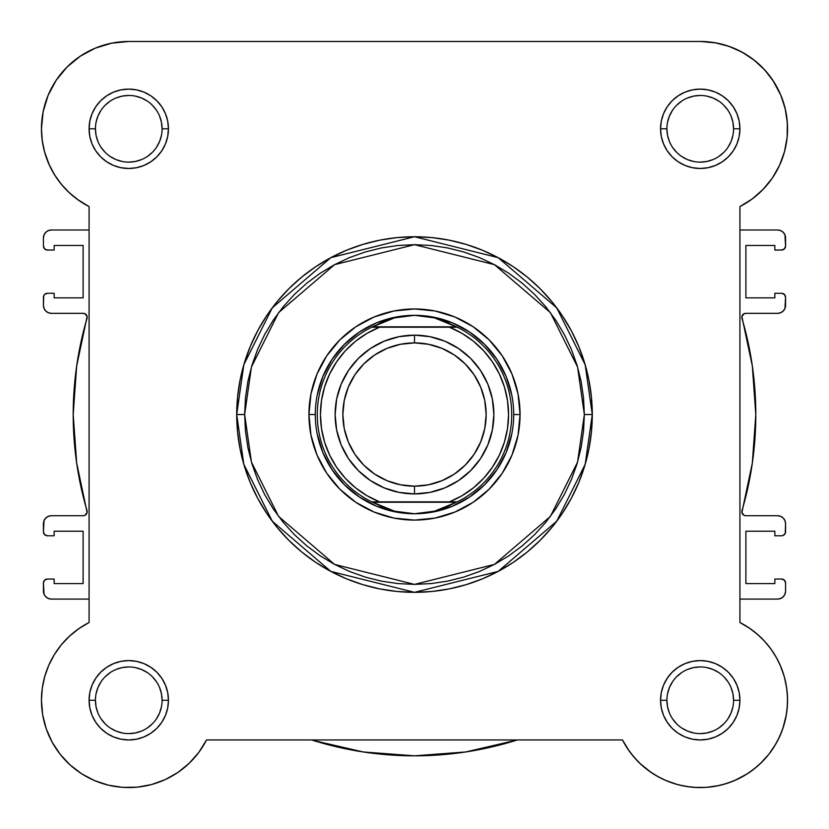 <?xml version="1.0" encoding="UTF-8"?>
<svg xmlns="http://www.w3.org/2000/svg" width="829" height="829" viewBox="0 0 829 829"><rect width="100%" height="100%" fill="white"/><g stroke="black" fill="none" stroke-linecap="round" stroke-linejoin="round"><path stroke-width="1.24" d="M622.486 739.996L629.211 751.043L622.475 739.955L206.525 739.955L198.856 752.328L189.24 763.24L198.856 752.328L206.525 739.955A87.314 87.314 0 0 1 41.45 700.277L42.662 714.774L41.45 700.277L42.269 688.319L41.45 700.277A87.314 87.314 0 0 1 89.076 622.506L89.076 206.566L77.625 199.561L88.931 206.494M74.216 196.97L67.315 190.815L74.216 196.97M63.926 187.271L58.331 180.401L63.926 187.271M55.605 176.453L50.724 167.945L55.605 176.453M49.45 165.313L44.486 151.634M43.927 149.438L42.03 138.806M41.616 134.215L41.491 126.174M42.434 115.749L43.44 110.247L42.434 115.749M47.077 97.967L48.248 95.014M55.74 80.931L58.258 77.284M65.698 68.413L69.885 64.32M77.843 57.864L82.993 54.445M91.895 49.647L97.449 47.284L91.895 49.647M107.822 44.03L112.868 42.942M700.464 41.481L716.132 42.942M721.178 44.03L731.551 47.284M737.105 49.647L746.007 54.445L737.105 49.647M751.157 57.864L759.115 64.32L751.157 57.864M763.302 68.413L770.742 77.284M772.835 80.289L780.908 95.376M781.923 97.967L785.56 110.247L781.923 97.967M786.566 115.749L787.509 126.174M787.384 134.215L786.97 138.806M785.073 149.438L784.41 152.018M779.861 164.629L778.276 167.945L779.861 164.629M773.395 176.453L770.669 180.401M765.074 187.271L761.685 190.815L765.074 187.271M754.784 196.97L751.375 199.561M48.756 163.759L54.299 174.391L48.756 163.759L44.725 152.484L42.269 140.743L41.45 128.796A87.314 87.314 0 0 1 128.764 41.481L700.236 41.481A87.314 87.314 0 0 1 739.924 206.566L752.297 198.887L763.208 189.271L772.379 177.976L779.55 165.313L784.514 151.634L779.55 165.313L772.379 177.976L763.208 189.271L752.297 198.887L739.924 206.566L739.924 622.506L750.204 628.672L758.411 635.169L752.525 630.351M761.519 638.081L766.338 643.231L761.519 638.081M769.136 646.641L773.229 652.361M775.488 655.988L779.053 662.692M784.275 676.588L780.244 665.304L784.275 676.588L786.731 688.319L787.54 698.754M787.529 702.391L786.659 712.691M786.338 714.774L782.731 728.878L786.338 714.774M782.089 730.67L777.778 740.411M776.068 743.561L768.846 754.276M768.815 754.307L760.048 763.882L768.804 754.328L774.68 745.903L768.804 754.328L761.975 762.006L754.297 768.835L745.862 774.711L754.297 768.835M757.385 766.286L748.929 772.742M747.333 773.799L734.463 780.597M732.525 781.395L722.701 784.649M719.375 785.457L706.609 787.353L719.375 785.457M704.94 787.457L693.521 787.322L704.94 787.457M689.915 786.97L678.713 784.887M677.065 784.452L664.91 780.12M661.822 778.68L652.806 773.581M651.055 772.41L639.76 763.24L651.055 772.41M638.403 761.913L631.356 753.924L638.403 761.913M199.789 751.043L197.644 753.913M190.597 761.913L188.743 763.716M178.763 771.84L176.194 773.581L178.763 771.84M167.178 778.68L164.09 780.12M151.935 784.452L150.287 784.887L151.935 784.452M139.085 786.97L135.479 787.322L139.085 786.97M124.06 787.457L122.391 787.353M109.625 785.457L106.309 784.649M96.475 781.395L93.615 780.203M82.258 774.162L80.071 772.752M71.605 766.276L68.952 763.882M52.932 743.561L51.222 740.421M46.911 730.66L46.051 728.225M42.839 715.779L42.341 712.691L42.839 715.779M41.471 702.391L41.46 698.754M41.927 691.127L42.383 687.552M44.735 676.568L48.756 665.304L44.725 676.588L42.269 688.319M48.445 666.029L49.947 662.692M53.512 655.988L55.771 652.361M59.864 646.641L62.662 643.231M67.481 638.081L70.589 635.169M72.019 633.916L80.206 627.708M750.204 628.672L739.924 622.506L748.794 627.708L756.981 633.916L764.379 641.045L756.981 633.916M43.429 297.259L43.429 305.393L43.74 295.746L44.6 294.45L47.398 293.29L54.154 293.29L54.154 297.86L83.118 297.86L83.118 245.467L83.118 297.86L54.154 297.86L54.154 293.29L47.398 293.29A3.969 3.969 0 0 0 43.429 297.259M785.571 531.803L785.571 523.669L785.26 533.327L783.115 535.472L781.602 535.772L774.846 535.772L774.846 531.213L745.882 531.213L745.882 583.595L745.882 531.213L774.846 531.213L774.846 535.772L781.602 535.772A3.969 3.969 0 0 0 785.571 531.803M51.367 599.077L89.076 599.077L51.367 599.077L48.331 598.465L45.761 596.745L44.041 594.175L43.429 583.005L43.429 591.139A7.938 7.938 0 0 0 51.367 599.077L48.331 598.465L45.761 596.745L44.041 594.175M44.6 580.196L43.429 583.005A3.969 3.969 0 0 1 47.398 579.036L54.154 579.036L54.154 583.595L83.118 583.595L83.118 531.213L54.154 531.213L83.118 531.213L83.118 583.595L54.154 583.595L54.154 579.036L47.398 579.036L44.6 580.196L45.885 579.336M54.154 535.772L54.154 531.213L54.154 535.772L47.398 535.772L54.154 535.772M43.429 523.669L43.429 531.803L44.041 520.633L45.761 518.063L48.331 516.332L51.367 515.731L83.201 515.731L84.983 515.317L87.107 512.467L76.672 463.079L73.201 414.531L76.672 365.983L87.107 316.595L84.983 313.756L83.201 313.331L51.367 313.331L48.331 312.73L45.761 311.01L44.041 308.429L43.429 305.393A7.938 7.938 0 0 0 51.367 313.331L83.201 313.331A3.969 3.969 0 0 1 87.014 318.419A341.299 341.299 0 0 0 87.014 510.643A3.969 3.969 0 0 1 83.201 515.731L51.367 515.731A7.938 7.938 0 0 0 43.429 523.669L44.041 520.633M54.154 245.467L83.118 245.467L54.154 245.467L54.154 250.037L54.154 245.467M47.398 250.037L54.154 250.037L47.398 250.037L44.6 248.876L43.429 246.068L43.429 237.933L43.429 246.068A3.969 3.969 0 0 0 47.398 250.037M89.076 229.996L51.367 229.996L89.076 229.996M777.633 229.996L739.924 229.996L777.633 229.996L780.669 230.597L783.239 232.317L784.959 234.897L785.571 246.068L785.571 237.933A7.938 7.938 0 0 0 777.633 229.996L780.669 230.597L783.239 232.317L784.959 234.897M784.4 248.876L785.571 246.068A3.969 3.969 0 0 1 781.602 250.037L774.846 250.037L774.846 245.467L745.882 245.467L745.882 297.86L774.846 297.86L745.882 297.86L745.882 245.467L774.846 245.467L774.846 250.037L781.602 250.037L784.4 248.876L783.115 249.736M774.846 293.29L774.846 297.86L774.846 293.29L781.602 293.29L774.846 293.29M785.571 305.393L785.571 297.259L784.959 308.429L783.239 311.01L780.669 312.73L777.633 313.331L745.799 313.331L744.017 313.756L741.893 316.595L752.328 365.983L755.799 414.531L752.328 463.079L741.893 512.467L744.017 515.317L745.799 515.731L777.633 515.731L780.669 516.332L783.239 518.063L784.959 520.633L785.571 523.669A7.938 7.938 0 0 0 777.633 515.731L745.799 515.731A3.969 3.969 0 0 1 741.986 510.643A341.299 341.299 0 0 0 741.986 318.419A3.969 3.969 0 0 1 745.799 313.331L777.633 313.331A7.938 7.938 0 0 0 785.571 305.393L784.959 308.429M774.846 583.595L745.882 583.595L774.846 583.595L774.846 579.036L774.846 583.595M781.602 579.036L774.846 579.036L781.602 579.036L784.4 580.196L785.571 583.005L785.571 591.139L785.571 583.005A3.969 3.969 0 0 0 781.602 579.036M739.924 599.077L777.633 599.077L739.924 599.077M43.429 237.933L44.041 234.897L45.761 232.317L48.331 230.597L51.367 229.996A7.938 7.938 0 0 0 43.429 237.933L44.041 234.897M785.571 591.139L784.959 594.175L783.239 596.745L780.669 598.465L777.633 599.077A7.938 7.938 0 0 0 785.571 591.139L784.959 594.175M311.621 739.955A341.299 341.299 0 0 0 517.379 739.955L465.722 751.965L414.5 755.83L363.278 751.965L313.217 740.463M47.398 535.772L44.6 534.612L43.429 531.803A3.969 3.969 0 0 0 47.398 535.772M76.672 463.079L73.201 414.531L76.672 365.983M84.983 313.756L83.201 313.331M48.331 312.73L45.761 311.01L44.041 308.429M45.761 232.317L48.331 230.597M781.602 293.29L784.4 294.45L785.571 297.259A3.969 3.969 0 0 0 781.602 293.29M752.328 365.983L755.799 414.531L752.328 463.079M744.017 515.317L745.799 515.731M780.669 516.332L783.239 518.063L784.959 520.633M783.239 596.745L780.669 598.465M515.783 740.463L465.722 751.965M95.428 700.267L95.428 700.277A33.336 33.336 0 0 0 128.764 733.613A33.336 33.336 0 0 0 162.101 700.277A33.336 33.336 0 0 0 128.764 666.941A33.336 33.336 0 0 0 95.428 700.277L89.076 700.277A39.688 39.688 0 0 1 128.764 660.589A39.688 39.688 0 0 1 168.442 700.277L162.101 700.277A33.336 33.336 0 0 1 128.764 733.613A33.336 33.336 0 0 1 95.428 700.277A33.336 33.336 0 0 1 128.764 666.941A33.336 33.336 0 0 1 162.101 700.277L161.458 693.769L159.562 687.521M162.101 128.796L168.442 128.796A39.688 39.688 0 0 1 128.764 168.484A39.688 39.688 0 0 1 89.076 128.796L89.833 136.536L92.092 143.977L95.76 150.837L100.692 156.857L106.713 161.79L113.573 165.458L121.013 167.717L128.764 168.484L136.505 167.717L143.945 165.458L150.805 161.79L156.826 156.857L161.759 150.837L165.427 143.977L167.686 136.536L168.442 128.796L167.686 121.055L165.427 113.604L161.759 106.744L156.826 100.734L150.805 95.791L143.945 92.123L136.505 89.874L128.764 89.107L121.013 89.874L113.573 92.123L106.713 95.791L100.692 100.734L95.76 106.744L92.092 113.604L89.833 121.055L89.076 128.796L95.428 128.796A33.336 33.336 0 0 0 128.764 162.132A33.336 33.336 0 0 0 162.101 128.796A33.336 33.336 0 0 0 128.764 95.459A33.336 33.336 0 0 0 95.428 128.796L89.076 128.796A39.688 39.688 0 0 1 128.764 89.107A39.688 39.688 0 0 1 168.442 128.796L162.101 128.796A33.336 33.336 0 0 1 128.764 162.132A33.336 33.336 0 0 1 95.428 128.796A33.336 33.336 0 0 1 128.764 95.459A33.336 33.336 0 0 1 162.101 128.796L161.458 122.288L159.562 116.039M733.572 128.796L739.924 128.796A39.688 39.688 0 0 1 700.236 168.484A39.688 39.688 0 0 1 660.558 128.796L661.314 136.536L663.573 143.977L667.241 150.837L672.174 156.857L678.195 161.79L685.055 165.458L692.495 167.717L700.236 168.484L707.987 167.717L715.427 165.458L722.287 161.79L728.308 156.857L733.24 150.837L736.908 143.977L739.167 136.536L739.924 128.796L739.167 121.055L736.908 113.604L733.24 106.744L728.308 100.734L722.287 95.791L715.427 92.123L707.987 89.874L700.236 89.107L692.495 89.874L685.055 92.123L678.195 95.791L672.174 100.734L667.241 106.744L663.573 113.604L661.314 121.055L660.558 128.796L666.899 128.796A33.336 33.336 0 0 0 700.236 162.132A33.336 33.336 0 0 0 733.572 128.796A33.336 33.336 0 0 0 700.236 95.459A33.336 33.336 0 0 0 666.899 128.796L660.558 128.796A39.688 39.688 0 0 1 700.236 89.107A39.688 39.688 0 0 1 739.924 128.796L733.572 128.796A33.336 33.336 0 0 1 700.236 162.132A33.336 33.336 0 0 1 666.899 128.796A33.336 33.336 0 0 1 700.236 95.459A33.336 33.336 0 0 1 733.572 128.796L732.94 122.288L731.043 116.039M666.899 700.267L666.899 700.277A33.336 33.336 0 0 0 700.236 733.613A33.336 33.336 0 0 0 733.572 700.277A33.336 33.336 0 0 0 700.236 666.941A33.336 33.336 0 0 0 666.899 700.277L660.558 700.277A39.688 39.688 0 0 1 700.236 660.589A39.688 39.688 0 0 1 739.924 700.277L733.572 700.277A33.336 33.336 0 0 1 700.236 733.613A33.336 33.336 0 0 1 666.899 700.277A33.336 33.336 0 0 1 700.236 666.941A33.336 33.336 0 0 1 733.572 700.277L732.94 693.769L731.043 687.521M520.063 414.531L513.711 414.583L520.063 414.531L518.032 393.941L512.032 374.138L502.27 355.879L489.141 339.89L473.152 326.761L454.893 316.999L435.09 310.999L414.5 308.968L393.91 310.999L374.107 316.999L355.848 326.761L339.859 339.89L326.73 355.879L316.968 374.138L310.968 393.941L308.937 414.531A105.563 105.563 0 0 1 414.5 308.968A105.563 105.563 0 0 1 520.063 414.531A105.563 105.563 0 0 1 414.5 520.094A105.563 105.563 0 0 1 308.937 414.531L310.968 435.132L316.968 454.934L326.73 473.183L339.859 489.183L355.848 502.312L374.107 512.063L393.91 518.073L414.5 520.094L435.09 518.073L454.893 512.063L473.152 502.312L489.141 489.183L502.27 473.183L512.032 454.934L518.032 435.132L520.063 414.531M315.289 414.531L308.937 414.531L315.289 414.531M584.352 414.531L577.564 462.095L550.383 516.446L494.436 564.404L414.5 584.393L334.564 564.404L278.617 516.446L251.436 462.095L244.648 414.531L236.711 414.531L243.819 464.313L272.264 521.213L330.833 571.409L414.5 592.331L498.167 571.409L556.736 521.213L585.181 464.313L592.289 414.531L584.352 414.531L583.543 431.184L581.098 447.67L577.046 463.836L571.43 479.535L564.3 494.602L555.731 508.902L545.803 522.291L534.612 534.643L522.26 545.834L508.871 555.762L494.571 564.331L479.504 571.461L463.805 577.077L447.639 581.129L431.153 583.575L414.5 584.393L397.847 583.575L381.361 581.129L365.195 577.077L349.496 571.461L334.429 564.331L320.129 555.762L306.74 545.834L294.388 534.643L283.197 522.291L273.269 508.902L264.7 494.602L257.57 479.535L251.954 463.836L247.902 447.67L245.457 431.184L244.648 414.531L245.457 397.889L247.902 381.392L251.954 365.226L257.57 349.527L264.7 334.46L273.269 320.17L283.197 306.782L294.388 294.43L306.74 283.228L320.129 273.301L334.429 264.731L349.496 257.601L365.195 251.995L381.361 247.944L397.847 245.498L414.5 244.679L431.153 245.498L447.639 247.944L463.805 251.995L479.504 257.601L494.571 264.731L508.871 273.301L522.26 283.228L534.612 294.43L545.803 306.782L555.731 320.17L564.3 334.46L571.43 349.527L577.046 365.226L581.098 381.392L583.543 397.889L584.352 414.531L592.289 414.531A177.789 177.789 0 0 1 414.5 592.331A177.789 177.789 0 0 1 236.711 414.531L237.56 431.961L240.12 449.214L244.358 466.147L250.244 482.571L257.695 498.343L266.669 513.306L277.062 527.327L288.782 540.249L301.704 551.969L315.725 562.363L330.688 571.336L346.46 578.797L362.884 584.673L379.817 588.911L397.07 591.471L414.5 592.331L431.93 591.471L449.183 588.911L466.116 584.673L482.54 578.797L498.312 571.336L513.275 562.363L527.296 551.969L540.218 540.249L551.938 527.327L562.331 513.306L571.305 498.343L578.756 482.571L584.642 466.147L588.88 449.214L591.44 431.961L592.289 414.531L591.44 397.101L588.88 379.848L584.642 362.926L578.756 346.491L571.305 330.719L562.331 315.756L551.938 301.746L540.218 288.813L527.296 277.093L513.275 266.7L498.312 257.736L482.54 250.275L466.116 244.4L449.183 240.151L431.93 237.591L414.5 236.742L397.07 237.591L379.817 240.151L362.884 244.4L346.46 250.275L330.688 257.736L315.725 266.7L301.704 277.093L288.782 288.813L277.062 301.746L266.669 315.756L257.695 330.719L250.244 346.491L244.358 362.926L240.12 379.848L237.56 397.101L236.711 414.531A177.789 177.789 0 0 1 414.5 236.742A177.789 177.789 0 0 1 592.289 414.531L585.181 364.75L556.736 307.86L498.167 257.653L414.5 236.742L330.833 257.653L272.264 307.86L243.819 364.75L236.711 414.531L244.648 414.531L251.436 366.978L278.617 312.616L334.564 264.658L414.5 244.679L494.436 264.658L550.383 312.616L577.564 366.978L584.352 414.531M742.142 52.196L728.836 46.3L742.142 52.196L754.286 60.216L764.918 70.144L773.768 81.708L780.566 94.568L785.136 108.381L787.343 122.765L787.135 137.313L784.514 151.634M54.299 174.391L61.242 184.152L69.46 192.877L78.796 200.39L69.46 192.877L61.242 184.152L54.299 174.391M89.076 622.506L78.796 628.672L89.076 622.506L89.076 206.566L78.796 200.39M69.46 636.185L61.242 644.91L69.46 636.185L78.796 628.672M42.662 714.774L46.269 728.878L42.662 714.774M60.185 754.317L70.113 764.949L60.185 754.317L52.165 742.173L46.269 728.878M151.593 784.545L165.272 779.581L151.593 784.545L137.282 787.167L122.733 787.374L108.35 785.167L94.537 780.597L81.667 773.799L70.113 764.949M696.837 787.519L707.106 787.312L717.292 785.902L707.106 787.312L696.837 787.519L686.609 786.514L676.568 784.317L666.858 780.949L657.615 776.472L648.952 770.929L641.004 764.421L633.884 757.012L627.677 748.825L622.475 739.955A87.314 87.314 0 0 0 761.975 762.006A87.314 87.314 0 0 0 739.924 622.506L739.924 206.566M727.23 783.301L736.805 779.561L745.862 774.711L736.805 779.561L727.23 783.301L717.292 785.902M787.281 707.147L787.488 696.868L787.281 707.147L785.871 717.323L783.27 727.271L779.529 736.836L774.68 745.903M770.897 648.983L764.379 641.045L770.897 648.983L776.431 657.646L780.918 666.889L784.275 676.599L786.483 686.64L787.488 696.868M189.24 763.24L177.945 772.41L165.272 779.581M48.756 665.304L54.299 654.682L61.242 644.91M89.076 206.566A87.314 87.314 0 0 1 41.45 128.796L43.129 111.76L48.092 95.376L56.165 80.289L67.025 67.056L80.258 56.196L95.345 48.134L111.728 43.16L128.764 41.481L700.236 41.481L714.743 42.694L728.836 46.3M733.572 700.277L739.924 700.277A39.688 39.688 0 0 1 700.236 739.955A39.688 39.688 0 0 1 660.558 700.277L661.314 708.018L663.573 715.458L667.241 722.318L672.174 728.339L678.195 733.271L685.055 736.94L692.495 739.199L700.236 739.955L707.987 739.199L715.427 736.94L722.287 733.271L728.308 728.339L733.24 722.318L736.908 715.458L739.167 708.018L739.924 700.277L739.167 692.536L736.908 685.086L733.24 678.226L728.308 672.215L722.287 667.272L715.427 663.604L707.987 661.345L700.236 660.589L692.495 661.345L685.055 663.604L678.195 667.272L672.174 672.215L667.241 678.226L663.573 685.086L661.314 692.536L660.558 700.277L666.899 700.277L667.542 706.774L669.438 713.033M162.101 700.277L168.442 700.277A39.688 39.688 0 0 1 128.764 739.955A39.688 39.688 0 0 1 89.076 700.277L89.833 708.018L92.092 715.458L95.76 722.318L100.692 728.339L106.713 733.271L113.573 736.94L121.013 739.199L128.764 739.955L136.505 739.199L143.945 736.94L150.805 733.271L156.826 728.339L161.759 722.318L165.427 715.458L167.686 708.018L168.442 700.277L167.686 692.536L165.427 685.086L161.759 678.226L156.826 672.215L150.805 667.272L143.945 663.604L136.505 661.345L128.764 660.589L121.013 661.345L113.573 663.604L106.713 667.272L100.692 672.215L95.76 678.226L92.092 685.086L89.833 692.536L89.076 700.277L95.428 700.277L96.06 706.774L97.957 713.033M317.196 395.174L322.833 376.563L332.004 359.413L344.346 344.377L359.382 332.035L376.532 322.875L395.143 317.227L376.532 322.875L359.382 332.035L344.346 344.377L332.004 359.413L322.833 376.563L317.196 395.174M414.448 315.321L424.572 315.953L434.479 317.87L444.085 321.01L457.287 327.227L449.484 327.227L462.033 333.372L473.535 341.31L483.732 350.864L492.395 361.827L499.348 373.952L504.426 386.967L507.514 400.594L508.56 414.531L507.514 428.469L504.426 442.095L499.348 455.121L492.395 467.245L483.732 478.198L473.535 487.753L462.033 495.701L449.484 501.846L379.516 501.846L366.967 495.701L355.465 487.753L345.268 478.198L336.605 467.245L329.652 455.121L324.574 442.095L321.486 428.469L320.44 414.531L321.486 400.594L324.574 386.967L329.652 373.952L336.605 361.827L345.268 350.864L355.465 341.31L366.967 333.372L379.516 327.227L449.484 327.227L371.713 327.227L456.468 326.823L372.532 326.823L384.915 321.01L394.521 317.87L404.428 315.953L414.5 315.321A99.211 99.211 0 0 0 315.289 414.531A99.211 99.211 0 0 0 414.5 513.752L414.49 513.752A99.211 99.211 0 0 1 315.289 414.531A99.211 99.211 0 0 1 414.5 315.321L434.479 317.87L457.287 327.227A97.231 97.231 0 0 1 457.287 501.846L371.713 501.846L384.915 508.053L394.521 511.203L404.428 513.11L414.5 513.752L424.572 513.11L434.479 511.203L444.085 508.053L456.468 502.239L372.532 502.239L457.287 501.846L434.479 511.203L414.5 513.752L394.521 511.203L371.713 501.846A97.231 97.231 0 0 1 371.713 327.227L394.521 317.87L414.448 315.321M433.857 317.227L452.468 322.875L469.618 332.035L484.654 344.377L496.996 359.413L506.167 376.563L511.804 395.174L506.167 376.563L496.996 359.413L484.654 344.377L469.618 332.035L452.468 322.875L433.857 317.227M511.804 433.888L506.167 452.499L496.996 469.649L484.654 484.685L469.618 497.027L452.468 506.198L433.857 511.845L452.468 506.198L469.618 497.027L484.654 484.685L496.996 469.649L506.167 452.499L511.804 433.888M414.552 513.752L414.51 513.752A99.211 99.211 0 0 0 513.711 414.531A99.211 99.211 0 0 0 414.5 315.321A99.211 99.211 0 0 1 513.711 414.531A99.211 99.211 0 0 1 414.5 513.752L414.552 513.752M395.143 511.845L376.532 506.198L359.382 497.027L344.346 484.685L332.004 469.649L322.833 452.499L317.196 433.888L322.833 452.499L332.004 469.649L344.346 484.685L359.382 497.027L376.532 506.198L395.143 511.845M101.034 718.784L105.19 723.841M110.226 727.986L115.998 731.074L122.257 732.971M128.744 733.613L135.262 732.971L141.521 731.074M147.272 727.997L152.329 723.841M156.474 718.805L159.562 713.033L161.458 706.774M156.484 681.759L152.329 676.702M147.293 672.557L141.521 669.48L135.262 667.573M128.775 666.941L122.257 667.573L115.998 669.48M110.247 672.547L105.19 676.702M101.045 681.749L97.957 687.521L96.06 693.769M95.428 128.796L96.06 135.293L97.957 141.552M101.034 147.303L105.19 152.37M110.226 156.505L115.998 159.593L122.257 161.489M128.744 162.132L135.262 161.489L141.521 159.593M147.272 156.515L152.329 152.37M156.474 147.324L159.562 141.552L161.458 135.293M156.484 110.278L152.329 105.221M147.293 101.076L141.521 97.998L135.262 96.102M128.775 95.459L122.257 96.102L115.998 97.998M110.247 101.065L105.19 105.221M101.045 110.267L97.957 116.039L96.06 122.288M666.899 128.796L667.542 135.293L669.438 141.552M672.516 147.303L676.671 152.37M681.707 156.505L687.479 159.593L693.738 161.489M700.225 162.132L706.743 161.489L713.002 159.593M718.753 156.515L723.81 152.37M727.955 147.324L731.043 141.552L732.94 135.293M727.966 110.278L723.81 105.221M718.774 101.076L713.002 97.998L706.743 96.102M700.256 95.459L693.738 96.102L687.479 97.998M681.728 101.065L676.671 105.221M672.526 110.267L669.438 116.039L667.542 122.288M672.516 718.784L676.671 723.841M681.707 727.986L687.479 731.074L693.738 732.971M700.225 733.613L706.743 732.971L713.002 731.074M718.753 727.997L723.81 723.841M727.955 718.805L731.043 713.033L732.94 706.774M727.966 681.759L723.81 676.702M718.774 672.557L713.002 669.48L706.743 667.573M700.256 666.941L693.738 667.573L687.479 669.48M681.728 672.547L676.671 676.702M672.526 681.749L669.438 687.521L667.542 693.769M206.525 739.955L622.475 739.955M414.5 493.908A79.377 79.377 0 0 1 335.123 414.531A79.377 79.377 0 0 1 414.5 335.165A79.377 79.377 0 0 0 335.123 414.531A79.377 79.377 0 0 0 414.5 493.908L414.5 486.177A71.646 71.646 0 0 1 342.854 414.531A71.646 71.646 0 0 1 414.5 342.895L414.5 335.165L399.018 336.688L384.128 341.206L370.408 348.532L358.377 358.408L348.501 370.439L341.165 384.159L336.657 399.05L335.123 414.531L336.657 430.023L341.165 444.904L348.501 458.634L358.377 470.654L370.408 480.53L384.128 487.866L399.018 492.385L414.5 493.908L429.982 492.385L444.872 487.866L458.592 480.53L470.623 470.654L480.499 458.634L487.835 444.904L492.343 430.023L493.877 414.531L492.343 399.05L487.835 384.159L480.499 370.439L470.623 358.408L458.592 348.532L444.872 341.206L429.982 336.688L414.5 335.165L414.5 342.895L428.479 344.273L441.919 348.346L454.302 354.967L465.162 363.879L474.064 374.729L480.685 387.122L484.768 400.552L486.146 414.531L484.768 428.51L480.685 441.95L474.064 454.333L465.162 465.193L454.302 474.105L441.919 480.716L428.479 484.799L414.5 486.177L400.521 484.799L387.081 480.716L374.698 474.105L363.838 465.193L354.936 454.333L348.315 441.95L344.232 428.51L342.854 414.531L344.232 400.552L348.315 387.122L354.936 374.729L363.838 363.879L374.698 354.967L387.081 348.346L400.521 344.273L414.5 342.895A71.646 71.646 0 0 1 486.146 414.531A71.646 71.646 0 0 1 414.5 486.177L414.5 493.908A79.377 79.377 0 0 0 493.877 414.531A79.377 79.377 0 0 0 414.5 335.165A79.377 79.377 0 0 1 493.877 414.531A79.377 79.377 0 0 1 414.5 493.908M379.516 327.227L371.713 327.227A97.231 97.231 0 0 0 371.713 501.846L379.516 501.846A94.06 94.06 0 0 1 379.516 327.227M449.484 501.846L457.287 501.846A97.231 97.231 0 0 0 457.287 327.227L449.484 327.227A94.06 94.06 0 0 1 449.484 501.846"/></g></svg>
